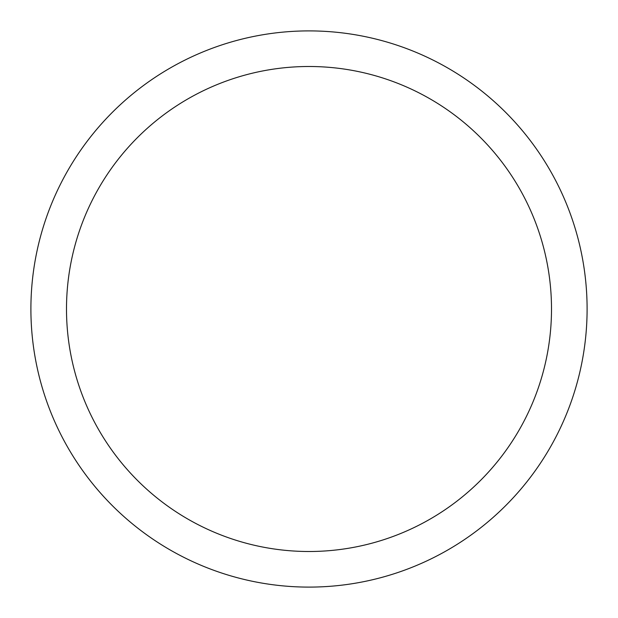 <?xml version="1.0" encoding="UTF-8"?>
<svg xmlns="http://www.w3.org/2000/svg" width="618" height="618" viewBox="0 0 618 618"><rect width="100%" height="100%" fill="white"/><g stroke="black" fill="none" stroke-linecap="round" stroke-linejoin="round"><path stroke-width="0.93" d="M587.1 309A278.1 278.1 0 0 0 309 30.9A278.1 278.1 0 0 0 30.9 309A278.1 278.1 0 0 0 309 587.1A278.1 278.1 0 0 0 587.1 309M551.503 309A242.503 242.503 0 0 0 309 66.497A242.503 242.503 0 0 0 66.497 309A242.503 242.503 0 0 0 309 551.503A242.503 242.503 0 0 0 551.503 309"/></g></svg>
